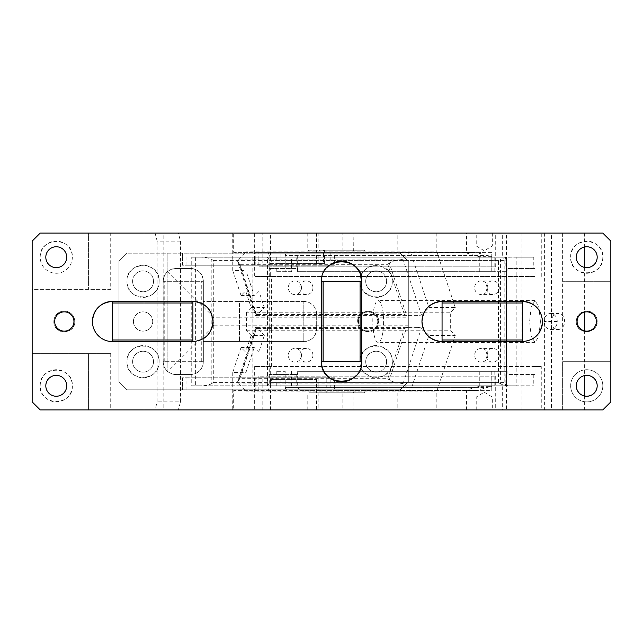 <?xml version="1.0" encoding="UTF-8"?>
<svg xmlns="http://www.w3.org/2000/svg" width="643" height="643" viewBox="0 0 643 643"><rect width="100%" height="100%" fill="white"/><g stroke="black" fill="none" stroke-linecap="round" stroke-linejoin="round"><path stroke-width="0.48" stroke-dasharray="3.21 2.41" d="M92.431 321.5A20.094 20.094 0 0 0 112.525 341.594L112.525 301.406L192.9 301.406L192.9 341.594A20.094 20.094 0 0 0 202.794 338.99M112.525 341.594L192.9 341.594M522.438 341.594L522.438 301.406L442.062 301.406L442.062 341.594L522.438 341.594A20.094 20.094 0 0 0 532.332 338.99M321.5 281.312L321.5 361.688L361.688 361.688L361.688 281.312L321.5 281.312A20.094 20.094 0 0 1 326.805 267.705M212.994 321.5A20.094 20.094 0 0 0 210.39 311.606M542.531 321.5A20.094 20.094 0 0 0 539.927 311.606M356.383 375.295A20.094 20.094 0 0 0 361.688 361.688M576.289 385.8A10.449 10.449 0 0 1 586.737 375.351A10.449 10.449 0 0 1 597.186 385.8C597.829 399.279 575.646 399.279 576.289 385.8M491.758 376.155L491.758 390.623L233.674 390.623L233.674 409.912L262.802 409.912L262.802 376.155L258.848 376.155L495.713 376.155L262.802 376.155M258.848 376.155L258.848 390.623M495.713 376.155L495.713 409.912L262.802 409.912M576.289 321.5C576.61 314.861 580.774 311.445 588.779 311.252C594.494 313.374 597.299 316.79 597.186 321.5C597.829 334.979 575.646 334.979 576.289 321.5A10.449 10.449 0 0 1 586.737 311.051A10.449 10.449 0 0 1 597.186 321.5C596.865 328.139 592.701 331.555 584.696 331.748C578.981 329.626 576.176 326.21 576.289 321.5M596.382 321.5A9.645 9.645 0 0 1 586.737 331.145A9.645 9.645 0 0 1 577.092 321.5A9.645 9.645 0 0 1 586.737 311.855A9.645 9.645 0 0 1 596.382 321.5M610.85 401.875L602.812 409.912L562.625 409.912L562.625 233.087L602.812 233.087L610.85 241.125L610.85 281.312L562.625 281.312L610.85 281.312L610.85 401.875M576.289 257.2A10.449 10.449 0 0 1 586.737 246.751A10.449 10.449 0 0 1 597.186 257.2A10.449 10.449 0 0 1 586.737 267.649A10.449 10.449 0 0 1 576.289 257.2M570.663 257.2C569.666 236.463 603.809 236.463 602.812 257.2C603.809 277.937 569.666 277.937 570.663 257.2A16.075 16.075 0 0 1 586.737 241.125A16.075 16.075 0 0 1 602.812 257.2A16.075 16.075 0 0 1 586.737 273.275A16.075 16.075 0 0 1 570.663 257.2M562.625 361.688L610.85 361.688L562.625 361.688L562.625 409.912L502.296 409.912L502.296 385.8L506.459 385.8L506.459 409.912M562.625 281.312L562.625 233.087L551.429 233.087L551.429 409.912M53.851 321.5A10.449 10.449 0 0 1 64.3 311.051A10.449 10.449 0 0 1 74.749 321.5C75.392 334.979 53.208 334.979 53.851 321.5A10.449 10.449 0 0 1 64.3 311.051A10.449 10.449 0 0 1 74.749 321.5A10.449 10.449 0 0 1 64.3 331.949A10.449 10.449 0 0 1 53.851 321.5M73.945 321.5A9.645 9.645 0 0 1 64.3 331.145A9.645 9.645 0 0 1 54.655 321.5A9.645 9.645 0 0 1 64.3 311.855A9.645 9.645 0 0 1 73.945 321.5M110.725 353.65L110.725 409.912L88.412 409.912L88.412 353.65L88.412 409.912L40.188 409.912L32.15 401.875L32.15 353.65L110.725 353.65L32.15 353.65L32.15 289.35L110.725 289.35L110.725 233.087L88.412 233.087L88.412 289.35L88.412 233.087L40.188 233.087L32.15 241.125L32.15 289.35L110.725 289.35M72.337 257.2A16.075 16.075 0 0 1 56.262 273.275A16.075 16.075 0 0 1 40.188 257.2C39.191 236.463 73.334 236.463 72.337 257.2A16.075 16.075 0 0 1 56.262 273.275A16.075 16.075 0 0 1 40.188 257.2A16.075 16.075 0 0 1 56.262 241.125A16.075 16.075 0 0 1 72.337 257.2M45.814 257.2A10.449 10.449 0 0 1 56.262 246.751A10.449 10.449 0 0 1 66.711 257.2A10.449 10.449 0 0 1 56.262 267.649A10.449 10.449 0 0 1 45.814 257.2M66.711 385.8A10.449 10.449 0 0 1 56.262 396.249A10.449 10.449 0 0 1 45.814 385.8A10.449 10.449 0 0 1 56.262 375.351A10.449 10.449 0 0 1 66.711 385.8M40.188 385.8C39.191 365.063 73.334 365.063 72.337 385.8C73.334 406.537 39.191 406.537 40.188 385.8A16.075 16.075 0 0 1 56.262 369.725A16.075 16.075 0 0 1 72.337 385.8A16.075 16.075 0 0 1 56.262 401.875A16.075 16.075 0 0 1 40.188 385.8M110.725 233.087L144.008 233.087L144.008 409.912L110.725 409.912M155.076 233.087L157.157 241.125L180.45 241.125L178.368 233.087L144.008 233.087M157.157 241.125L157.157 401.875L155.076 409.912L178.368 409.912L180.45 401.875L157.157 401.875M180.45 241.125L180.45 401.875M155.076 409.912L144.008 409.912M262.802 266.845L258.848 266.845L258.848 252.377L491.758 252.377L491.758 266.845L495.713 266.845L262.802 266.845L262.802 233.087L506.459 233.087L506.459 257.2L502.296 257.2L502.296 233.087M495.713 266.845L495.713 233.087M491.758 266.845L258.848 266.845M178.368 233.087L233.674 233.087L233.674 252.377L466.585 252.377L466.585 233.087M233.674 233.087L262.802 233.087M258.848 252.377L233.674 252.377M491.758 252.377L466.585 252.377M199.852 257.2C204.474 257.152 208.268 257.795 211.217 259.113L211.217 383.887C208.244 385.213 204.458 385.848 199.852 385.8L506.459 385.8L506.459 257.2L195.633 257.2L195.633 385.8L191.751 385.8L191.751 257.2L502.296 257.2M195.633 257.2L191.751 257.2M195.633 385.8L199.852 385.8M211.217 383.887L213.299 382.585L213.299 260.415L211.217 259.113M213.299 260.415L504.184 260.415L506.571 257.313L506.459 385.8L504.184 382.585L213.299 382.585M506.459 233.087L551.429 233.087M178.368 409.912L163.804 409.912L163.804 233.087M163.804 409.912L233.674 409.912M495.713 409.912L502.296 409.912M466.585 409.912L466.585 390.623L491.758 390.623M466.585 390.623L233.674 390.623M521.987 233.087L521.987 409.912M602.812 385.8A16.075 16.075 0 0 0 586.737 369.725A16.075 16.075 0 0 0 570.663 385.8A16.075 16.075 0 0 0 586.737 401.875A16.075 16.075 0 0 0 602.812 385.8A16.075 16.075 0 0 1 586.737 401.875A16.075 16.075 0 0 1 570.663 385.8A16.075 16.075 0 0 1 586.737 369.725A16.075 16.075 0 0 1 602.812 385.8M191.751 385.8L502.296 385.8M255.03 377.762L255.818 377.762L255.818 389.819L330.164 389.819L126.992 389.819L118.955 381.781L118.955 261.219L126.992 253.181L118.955 261.219L118.955 381.781L126.992 389.819L400.267 389.819L408.305 381.781L408.305 261.219L408.305 381.781L400.267 389.819L255.03 389.819L255.03 377.762L272.487 377.762L268.501 389.819M255.818 265.238L330.164 265.238L330.164 253.181L255.03 253.181L255.03 265.238L255.818 265.238L255.818 253.181L255.03 253.181L400.267 253.181L408.305 261.219L400.267 253.181L126.992 253.181L186.92 253.181L186.92 265.238L318.181 265.238L318.181 253.181L186.92 253.181M133.422 321.5A9.645 9.645 0 0 0 143.067 331.145A9.645 9.645 0 0 0 152.713 321.5A9.645 9.645 0 0 0 143.067 311.855A9.645 9.645 0 0 0 133.422 321.5A9.645 9.645 0 0 0 143.067 331.145A9.645 9.645 0 0 0 152.713 321.5A9.645 9.645 0 0 0 143.067 311.855A9.645 9.645 0 0 0 133.422 321.5M358.472 321.5A9.645 9.645 0 0 0 368.118 331.145A9.645 9.645 0 0 0 377.762 321.5A9.645 9.645 0 0 0 368.118 311.855A9.645 9.645 0 0 0 358.472 321.5A9.645 9.645 0 0 0 368.118 331.145A9.645 9.645 0 0 0 377.762 321.5A9.645 9.645 0 0 0 368.118 311.855A9.645 9.645 0 0 0 358.472 321.5M132.619 361.688A10.449 10.449 0 0 0 143.067 372.136A10.449 10.449 0 0 0 153.516 361.688A10.449 10.449 0 0 0 143.067 351.239A10.449 10.449 0 0 0 132.619 361.688A10.449 10.449 0 0 0 143.067 372.136A10.449 10.449 0 0 0 153.516 361.688A10.449 10.449 0 0 0 143.067 351.239A10.449 10.449 0 0 0 132.619 361.688M132.619 281.312A10.449 10.449 0 0 0 143.067 291.761A10.449 10.449 0 0 0 153.516 281.312A10.449 10.449 0 0 0 143.067 270.864A10.449 10.449 0 0 0 132.619 281.312A10.449 10.449 0 0 0 143.067 291.761A10.449 10.449 0 0 0 153.516 281.312A10.449 10.449 0 0 0 143.067 270.864A10.449 10.449 0 0 0 132.619 281.312M365.706 281.312A10.449 10.449 0 0 0 376.155 291.761A10.449 10.449 0 0 0 386.604 281.312A10.449 10.449 0 0 0 376.155 270.864A10.449 10.449 0 0 0 365.706 281.312A10.449 10.449 0 0 0 376.155 291.761A10.449 10.449 0 0 0 386.604 281.312A10.449 10.449 0 0 0 376.155 270.864A10.449 10.449 0 0 0 365.706 281.312M365.706 361.688A10.449 10.449 0 0 0 376.155 372.136A10.449 10.449 0 0 0 386.604 361.688A10.449 10.449 0 0 0 376.155 351.239A10.449 10.449 0 0 0 365.706 361.688A10.449 10.449 0 0 0 376.155 372.136A10.449 10.449 0 0 0 386.604 361.688A10.449 10.449 0 0 0 376.155 351.239A10.449 10.449 0 0 0 365.706 361.688M303.817 301.406C311.63 302.17 315.914 306.454 316.678 314.266L316.678 328.734C315.914 336.546 311.63 340.83 303.817 341.594L203.349 341.594L203.349 361.688C202.585 369.5 198.301 373.784 190.489 374.547L176.021 374.547C168.209 373.784 163.925 369.5 163.161 361.688L163.161 281.312C163.925 273.5 168.209 269.216 176.021 268.452L190.489 268.452C198.301 269.216 202.585 273.5 203.349 281.312L203.349 301.406L303.817 301.406A12.86 12.86 0 0 1 316.678 314.266L316.678 328.734A12.86 12.86 0 0 1 303.817 341.594L303.817 301.406L303.817 341.594L203.349 341.594L203.349 301.406L239.517 301.406L239.517 341.594L239.517 301.406L303.817 301.406M255.818 389.819L255.03 389.819L255.818 389.819M330.164 389.819L334.625 389.819L334.625 377.762L330.164 377.762L330.164 389.819M330.164 265.238L334.625 265.238L334.625 253.181L318.181 253.181M203.349 361.688L203.349 281.312A12.86 12.86 0 0 0 190.489 268.452L176.021 268.452A12.86 12.86 0 0 0 163.161 281.312L203.349 281.312L163.161 281.312L163.161 361.688L203.349 361.688A12.86 12.86 0 0 1 190.489 374.547L176.021 374.547A12.86 12.86 0 0 1 163.161 361.688L203.349 361.688M167.18 372.08L167.18 253.181L167.18 372.08L213.789 325.784L358.585 325.784L357.669 321.5C357.026 334.979 379.209 334.979 378.566 321.5L377.65 325.784L408.305 325.784M158.909 284.021A16.075 16.075 0 0 0 150.076 266.845A16.075 16.075 0 0 0 126.992 281.312A16.075 16.075 0 0 0 141.709 297.331A16.075 16.075 0 0 0 158.909 284.021M158.909 364.396A16.075 16.075 0 0 0 150.076 347.22A16.075 16.075 0 0 0 126.992 361.688A16.075 16.075 0 0 0 141.709 377.706A16.075 16.075 0 0 0 158.909 364.396M334.625 377.762L182.467 377.762L182.467 389.819L182.467 377.762L272.487 377.762M377.65 325.784C374.797 334.264 360.257 333.098 358.585 325.784M392.23 361.688C393.749 367.635 384.249 380.785 372.176 377.264C363.6 373.39 359.566 368.198 360.08 361.688C358.561 355.74 368.061 342.59 380.134 346.111C388.71 349.985 392.744 355.177 392.23 361.688C393.227 340.951 359.083 340.951 360.08 361.688C359.083 382.424 393.227 382.424 392.23 361.688M255.818 377.762L330.164 377.762M213.789 325.784L213.789 317.216L358.585 317.216C360.257 309.902 374.797 308.736 377.65 317.216L408.305 317.216M377.65 317.216L378.566 321.5C379.209 308.021 357.026 308.021 357.669 321.5L358.585 317.216M213.789 317.216L167.18 270.92M268.501 253.181L272.487 265.238L182.467 265.238L182.467 253.181L182.467 265.238L186.92 265.238M392.23 281.312C393.026 287.276 386.138 298.802 374.057 297.251C364.091 293.674 359.429 288.361 360.08 281.312C359.284 275.349 366.172 263.823 378.253 265.374C388.219 268.951 392.881 274.264 392.23 281.312C393.227 260.576 359.083 260.576 360.08 281.312C359.083 302.049 393.227 302.049 392.23 281.312M255.03 265.238L272.487 265.238M334.625 265.238L318.181 265.238M159.142 361.688C160.139 340.951 125.996 340.951 126.992 361.688C125.996 382.424 160.139 382.424 159.142 361.688M159.142 281.312C160.139 260.576 125.996 260.576 126.992 281.312C125.996 302.049 160.139 302.049 159.142 281.312M201.741 361.688L201.741 281.312M164.769 361.688L164.769 281.312M303.817 303.014L239.517 303.014M303.817 339.986L239.517 339.986M540.433 321.5L538.85 336.273L535.024 342.397L531.198 336.273L529.615 321.5L531.198 306.727L535.024 300.602L538.85 306.727L540.433 321.5M383.606 321.5A20.898 5.409 -90 0 1 378.197 342.397A20.898 5.409 -90 0 1 372.795 321.5A20.898 5.409 -90 0 1 378.197 300.602A20.898 5.409 -90 0 1 383.606 321.5M516.168 385.8L267.448 385.8L267.448 257.2L516.168 257.2L516.168 385.8L533.778 385.8L269.039 385.8L269.039 374.547L296.214 374.547L296.214 385.8M516.168 257.2L533.778 257.2L533.778 268.452L535.024 268.452L535.024 276.49L254.652 276.49L271.611 276.49L270.285 276.49L270.285 268.452L269.039 268.452L269.039 257.2L252.812 257.2L269.112 257.2L267.343 257.313L267.343 385.687L269.112 385.8L252.812 385.8L269.039 385.8M511.949 257.2C507.327 257.152 503.533 257.795 500.584 259.113L500.584 383.887C503.557 385.213 507.343 385.848 511.949 385.8M533.778 257.2L505.832 257.2L505.832 268.452L507.078 268.452L507.078 271.667L479.276 271.667L507.078 271.667M291.424 271.667L276.249 271.667L291.424 271.667L291.424 257.2L276.249 257.2L505.832 257.2M291.424 257.2L296.214 257.2L296.214 268.452L297.46 268.452L297.669 271.667L297.669 255.593L299.943 252.377L476.72 252.651L465.235 252.651L475.338 255.593L285.187 255.593L285.187 271.667M269.039 257.2L296.214 257.2M541.269 409.912L232.734 409.912L541.269 409.912L541.269 366.51L535.024 366.51L535.024 374.547L507.078 374.547L507.078 371.332L297.46 371.332L297.46 374.547L296.214 374.547M488.873 409.912L476.222 409.912L488.873 409.912M364.943 409.912L397.824 409.912L364.943 409.912L364.943 393.034L397.824 393.034L364.943 393.034M342.823 409.912L309.942 409.912L342.823 409.912L342.823 393.034L309.942 393.034L342.823 393.034M500.584 383.887L498.51 382.585L269.722 382.585L269.722 260.415L498.51 260.415L500.584 259.113M267.448 385.8L269.722 382.585M269.112 257.2L269.112 385.8M252.812 257.2L252.812 385.8M475.338 387.407L479.276 386.314L491.758 386.314L491.758 371.332L297.669 371.332L297.669 387.407L299.943 390.623L289.125 390.623C286.866 390.526 285.556 389.449 285.187 387.407L475.338 387.407L465.235 390.349L476.72 390.349L487.82 387.407L285.187 387.407L285.187 371.332L276.249 371.332L285.187 371.332M291.424 371.332L291.424 385.8M479.276 386.314L479.276 371.332L507.078 371.332M267.448 257.2L269.722 260.415M270.446 409.912L270.446 379.37L280.131 379.37L280.131 393.034L307.965 393.034A1.607 1.318 -90 0 1 309.106 392.23L320.174 392.23A1.607 1.318 -90 0 0 319.032 393.034L307.965 393.034M307.788 409.912L307.788 393.034M270.446 379.37L316.533 379.37L316.533 409.912M280.131 379.37L316.533 379.37M326.218 379.37L326.218 393.034L353.875 393.034L353.875 409.912M388.911 409.912L388.911 393.034M318.856 393.034L318.856 409.912M491.758 386.314L487.82 387.407M289.125 390.623L465.235 390.349M465.235 252.651L289.125 252.377C286.866 252.474 285.556 253.551 285.187 255.593L487.82 255.593L491.758 256.686L491.758 271.667L297.669 271.667M289.125 252.377L299.943 252.377M476.72 390.349L299.943 390.623M474.373 390.623L463.555 390.623M487.82 255.593L476.72 252.651M491.758 256.686L479.276 256.686L475.338 255.593M463.555 252.377L474.373 252.377M541.269 276.49L541.269 233.087L584.358 233.087L353.875 233.087L353.698 249.966L364.766 249.966L280.131 249.966L280.131 263.63L270.446 263.63L270.446 233.087L307.788 233.087L232.734 233.087L232.734 270.454L245.899 270.454L245.899 251.895L436.838 251.895L455.276 307.579L450.663 312.217L450.663 330.783L455.276 335.421L436.838 391.105L436.838 409.912M436.838 233.087L436.838 251.895M307.788 233.087L307.788 249.966M307.965 249.966A1.607 1.318 90 0 0 309.106 250.77L352.557 250.77A1.607 1.318 90 0 0 353.698 249.966M353.875 233.087L270.446 233.087M316.533 233.087L316.533 263.63L270.446 263.63M316.533 263.63L324.956 263.63L323.582 263.63L323.582 249.966L280.131 249.966M353.875 249.966L323.582 249.966M318.856 233.087L318.856 249.966L342.823 249.966L342.823 233.087L309.942 233.087L342.823 233.087M318.856 249.966L342.823 249.966M388.911 249.966L388.911 233.087L364.943 233.087L364.943 249.966L397.824 249.966L364.943 249.966M388.911 233.087L364.943 233.087M352.557 250.77L363.625 250.77A1.607 1.318 90 0 0 364.766 249.966M309.106 250.77L320.174 250.77A1.607 1.318 -90 0 1 319.032 249.966M363.625 250.77L320.174 250.77M232.734 270.454L241.029 295.515L245.642 290.869L251.172 307.579L246.566 312.217L259.732 312.217L256.356 315.617C255.496 316.38 255.536 315.986 256.469 314.443L404.399 314.443L406.617 315.424L389.272 263.059C391.627 261.524 394.931 260.479 399.174 259.933L237.918 259.933L245.899 251.895M399.174 259.933L403.057 259.386L410.499 251.895L428.937 307.579L455.276 307.579M280.131 263.63L323.582 263.63M389.272 263.059L387.801 264.321L239.871 264.321L237.701 261.564L237.918 259.933L256.356 315.617L417.612 315.617L421.495 315.07L424.332 312.217L450.663 312.217M241.029 347.485L254.202 347.485L258.808 352.131L245.642 352.131L241.029 347.485L232.734 372.546L245.899 372.546L254.202 347.485M246.566 312.217L246.566 330.783L251.172 335.421L264.337 335.421L258.808 352.131M251.172 335.421L245.642 352.131M264.337 335.421L259.732 330.783L450.663 330.783M246.566 330.783L259.732 330.783L255.729 326.99L237.701 381.436L237.918 383.067L245.899 391.105L245.899 372.546M251.172 307.579L264.337 307.579L259.732 312.217L424.332 312.217L428.937 307.579M245.642 290.869L258.808 290.869L264.337 307.579M241.029 295.515L254.202 295.515L245.899 270.454M258.808 290.869L254.202 295.515M352.557 392.23A1.607 1.318 90 0 1 353.698 393.034L364.766 393.034A1.607 1.318 90 0 0 363.625 392.23L309.106 392.23M363.625 392.23L320.174 392.23M237.701 381.436L239.871 378.679L387.801 378.679L389.272 379.941L406.617 327.576L411.777 326.949L417.612 327.383L256.356 327.383L237.918 383.067L399.174 383.067L403.057 383.614L410.499 391.105L428.937 335.421L455.276 335.421M245.899 391.105L436.838 391.105M364.766 393.034L319.032 393.034M256.356 327.383C255.496 326.62 255.536 327.014 256.469 328.557L239.871 378.679M399.174 383.067C394.931 382.521 391.627 381.476 389.272 379.941M406.617 327.576L404.399 328.557L256.469 328.557M417.612 327.383L421.495 327.93L428.937 335.421M403.057 383.614L421.495 327.93M544.066 321.5A8.037 6.583 90 0 0 550.649 329.537A8.037 6.583 90 0 0 557.232 321.5A8.037 6.583 90 0 0 550.649 313.462A8.037 6.583 90 0 0 544.066 321.5L557.232 321.5M479.654 245.947L492.297 245.947L479.654 245.947M479.654 397.053L492.297 397.053L479.654 397.053M479.276 371.332L491.758 371.332M551.437 321.5A8.037 6.583 90 0 0 558.02 329.537A8.037 6.583 90 0 0 564.61 321.5A8.037 6.583 90 0 0 558.02 313.462A8.037 6.583 90 0 0 551.437 321.5M417.612 315.617L411.777 316.051L406.617 315.424M237.701 261.564L255.729 316.01L256.356 315.617M421.495 315.07L403.057 259.386M479.654 233.087L492.297 233.087L479.654 233.087M297.46 271.667L491.758 271.667M479.276 271.667L479.276 256.686M280.131 393.034L326.218 393.034M269.039 374.547L297.46 374.547M270.285 268.452L297.46 268.452M269.039 268.452L296.214 268.452M584.358 233.087L584.358 247.025M584.358 267.375L584.358 312.152M584.358 330.848L584.358 375.625M584.358 395.975L584.358 409.912M232.734 372.546L232.734 409.912M494.805 257.2L494.805 271.667M494.805 385.8L494.805 371.332M535.024 374.547L507.078 374.547M505.832 374.547L505.832 385.8M270.285 374.547L270.285 366.51L271.611 366.51L254.652 366.51L541.269 366.51M535.024 366.51L270.285 366.51M254.652 366.51L254.652 409.912M544.613 233.087L544.613 409.912M541.269 233.087L254.652 233.087L254.652 276.49M232.734 233.087L254.652 233.087M535.024 276.49L270.285 276.49M535.024 268.452L507.078 268.452M533.778 268.452L505.832 268.452M533.778 374.547L533.778 385.8M271.611 366.51L271.611 276.49M499.273 287.743A6.832 6.599 -90 0 0 492.675 280.911A6.832 6.599 -90 0 0 486.076 287.743A6.832 6.599 -90 0 0 492.675 294.574A6.832 6.599 -90 0 0 499.273 287.743M487.828 287.743A6.832 6.599 -90 0 0 481.229 280.911A6.832 6.599 -90 0 0 474.63 287.743A6.832 6.599 -90 0 0 481.229 294.574A6.832 6.599 -90 0 0 487.828 287.743M312.94 287.743A6.832 6.599 -90 0 0 306.341 280.911A6.832 6.599 -90 0 0 299.742 287.743A6.832 6.599 -90 0 0 306.341 294.574A6.832 6.599 -90 0 0 312.94 287.743M301.503 287.743A6.832 6.599 -90 0 0 294.904 280.911A6.832 6.599 -90 0 0 288.305 287.743A6.832 6.599 -90 0 0 294.904 294.574A6.832 6.599 -90 0 0 301.503 287.743M312.94 355.257A6.832 6.599 -90 0 0 306.341 348.426A6.832 6.599 -90 0 0 299.742 355.257A6.832 6.599 -90 0 0 306.341 362.089A6.832 6.599 -90 0 0 312.94 355.257M301.503 355.257A6.832 6.599 -90 0 0 294.904 348.426A6.832 6.599 -90 0 0 288.305 355.257A6.832 6.599 -90 0 0 294.904 362.089A6.832 6.599 -90 0 0 301.503 355.257M499.273 355.257A6.832 6.599 -90 0 0 492.675 348.426A6.832 6.599 -90 0 0 486.076 355.257A6.832 6.599 -90 0 0 492.675 362.089A6.832 6.599 -90 0 0 499.273 355.257M487.828 355.257A6.832 6.599 -90 0 0 481.229 348.426A6.832 6.599 -90 0 0 474.63 355.257A6.832 6.599 -90 0 0 481.229 362.089A6.832 6.599 -90 0 0 487.828 355.257M492.297 233.087L492.297 245.947L484.259 250.778L476.222 245.947L476.222 233.087M476.222 409.912L476.222 397.053L484.259 392.222L492.297 397.053L492.297 409.912M504.184 260.415L504.184 382.585M318.181 377.762L318.181 389.819M186.92 389.819L186.92 377.762M498.51 382.585L498.51 260.415M324.369 249.966L324.369 263.63M404.399 314.443L387.801 264.321M387.801 378.679L404.399 328.557M256.469 314.443L239.871 264.321M254.451 377.762L254.451 389.819M254.451 265.238L254.451 253.181M535.024 342.397L378.197 342.397M535.024 300.602L378.197 300.602M276.249 271.667L276.249 257.2M309.942 249.966L309.942 233.087M397.824 249.966L397.824 233.087M324.956 249.966L324.956 263.63M411.777 326.949L255.785 326.949M550.649 329.537L558.02 329.537M550.649 313.462L558.02 313.462M255.785 316.051L411.777 316.051M309.942 393.034L309.942 409.912M397.824 393.034L397.824 409.912M276.249 371.332L276.249 385.8M492.675 280.911L481.229 280.911M492.675 294.574L481.229 294.574M306.341 280.911L294.904 280.911M306.341 294.574L294.904 294.574M306.341 348.426L294.904 348.426M306.341 362.089L294.904 362.089M492.675 348.426L481.229 348.426M492.675 362.089L481.229 362.089"/><path stroke-width="0.96" d="M112.525 341.594L112.525 301.406A20.094 20.094 0 0 0 92.431 321.5A20.094 20.094 0 0 0 112.525 341.594L192.9 341.594C205.101 340.404 211.804 333.709 212.994 321.5C211.804 309.299 205.109 302.596 192.9 301.406L192.9 341.594M610.85 401.875L602.812 409.912L40.188 409.912L32.15 401.875L32.15 241.125L40.188 233.087L602.812 233.087L610.85 241.125L610.85 401.875M210.39 311.606A20.094 20.094 0 0 0 192.9 301.406L112.525 301.406C100.324 302.596 93.621 309.299 92.431 321.5M45.814 385.8A10.449 10.449 0 0 1 56.262 375.351A10.449 10.449 0 0 1 66.711 385.8A10.449 10.449 0 0 1 56.262 396.249A10.449 10.449 0 0 1 45.814 385.8M54.655 321.5A9.645 9.645 0 0 1 64.3 311.855A9.645 9.645 0 0 1 73.945 321.5A9.645 9.645 0 0 1 64.3 331.145A9.645 9.645 0 0 1 54.655 321.5M66.711 257.2A10.449 10.449 0 0 1 56.262 267.649A10.449 10.449 0 0 1 45.814 257.2A10.449 10.449 0 0 1 56.262 246.751A10.449 10.449 0 0 1 66.711 257.2M577.092 321.5A9.645 9.645 0 0 1 586.737 311.855A9.645 9.645 0 0 1 596.382 321.5A9.645 9.645 0 0 1 586.737 331.145A9.645 9.645 0 0 1 577.092 321.5M442.062 303.014L442.062 301.406C429.862 302.596 423.158 309.299 421.969 321.5C423.158 333.701 429.862 340.404 442.062 341.594L442.062 303.014L522.438 303.014L522.438 341.594C534.638 340.404 541.342 333.709 542.531 321.5C541.342 309.299 534.646 302.596 522.438 301.406L522.438 303.014M360.08 281.312L361.688 281.312C362.933 255.392 320.254 255.392 321.5 281.312L360.08 281.312L360.08 361.688L321.5 361.688C320.254 387.608 362.933 387.608 361.688 361.688L360.08 361.688M597.186 257.2A10.449 10.449 0 0 1 586.737 267.649A10.449 10.449 0 0 1 576.289 257.2A10.449 10.449 0 0 1 586.737 246.751A10.449 10.449 0 0 1 597.186 257.2M597.186 385.8A10.449 10.449 0 0 1 586.737 396.249A10.449 10.449 0 0 1 576.289 385.8A10.449 10.449 0 0 1 586.737 375.351A10.449 10.449 0 0 1 597.186 385.8M112.525 339.986L192.9 339.986M112.525 303.014L192.9 303.014M202.794 338.99A20.094 20.094 0 0 0 212.994 321.5M539.927 311.606A20.094 20.094 0 0 0 522.438 301.406L442.062 301.406A20.094 20.094 0 0 0 421.969 321.5A20.094 20.094 0 0 0 442.062 341.594L522.438 341.594M532.332 338.99A20.094 20.094 0 0 0 542.531 321.5M442.062 339.986L522.438 339.986M326.805 267.705A20.094 20.094 0 0 1 361.688 281.312L361.688 361.688M323.107 281.312L323.107 361.688M321.5 281.312L321.5 361.688A20.094 20.094 0 0 0 356.383 375.295M584.358 247.025L584.358 267.375M584.358 312.152L584.358 330.848M584.358 375.625L584.358 395.975"/></g></svg>
